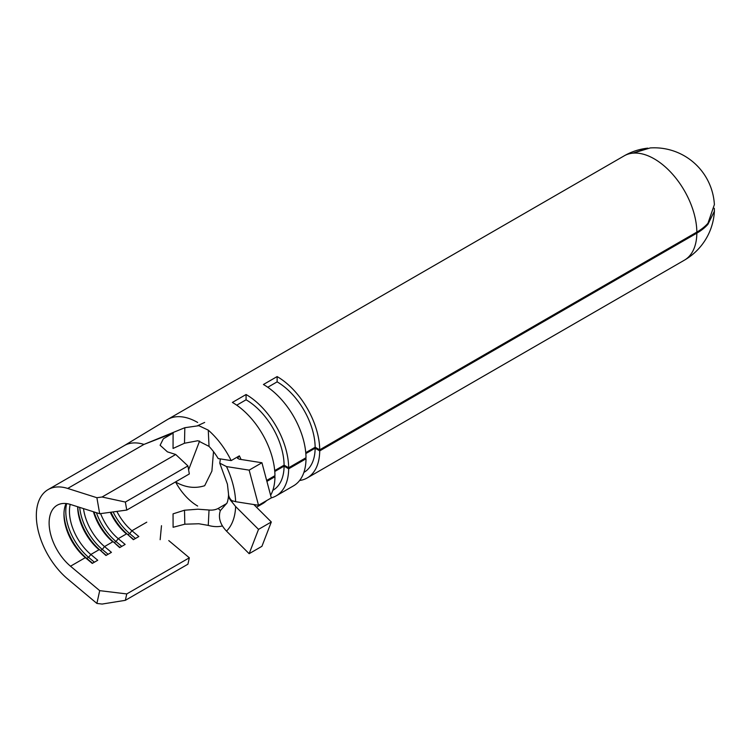 <?xml version="1.0" encoding="UTF-8"?>
<svg xmlns="http://www.w3.org/2000/svg" width="752" height="752" viewBox="0 0 752 752"><rect width="100%" height="100%" fill="white"/><g stroke="black" fill="none" stroke-linecap="round" stroke-linejoin="round"><path stroke-width="1.13" d="M197.663 506.049A42.14 24.327 60 0 1 175.583 481.994C185.302 487.54 194.994 488.781 204.676 485.717L211.895 471.109L213.512 451.651M204.676 422.427L197.767 425.613M197.663 422.464A60.226 34.771 -120 0 0 167.555 419.484L624.141 155.871A60.226 60.226 0 0 1 647.782 148.153L632.958 153.154L650.217 147.937A60.226 60.226 0 0 1 714.381 204.6L707.961 223.259A60.226 34.395 -0.5 0 1 696.841 232.095L319.713 449.818A60.226 34.771 -120 0 0 277.131 376.583L263.426 384.498A60.226 34.771 60 0 1 306.017 457.733L288.665 467.753A60.226 34.771 -120 0 0 246.073 394.518L232.377 402.423A60.226 34.771 60 0 1 274.959 475.659L266.659 480.453M167.555 419.484A60.226 34.771 -120 0 0 167.01 419.804L124.334 445.579A56.842 32.815 -120 0 1 124.371 445.56A56.842 32.815 -120 0 1 143.97 444.413L184.832 427.709L198.866 425.698L208.266 430.135L209.028 446.387L197.926 440.719L184.494 443.238L173.054 448.455L173.101 433.067L163.325 438.82L160.11 445.259L167.433 451.858L175.714 454.49L102.075 497.006L125.358 502.054L126.759 510.072L99.696 513.738L96.886 497.711L67.699 488.443A56.842 32.815 -120 0 0 48.109 489.59A56.842 32.815 -120 0 0 37.92 529.446A56.842 32.815 -120 0 0 67.699 578.993L96.886 603.433L99.696 590.649L70.509 566.209A38.756 22.372 60 0 1 50.205 532.425A38.756 22.372 60 0 1 57.152 505.25A38.756 22.372 60 0 1 70.509 504.47L99.696 513.738M209.028 446.387A42.14 24.327 60 0 1 218.202 458.57L220.355 458.908L219.781 463.166L226.512 466.578A66.684 38.502 60 0 1 235.639 501.687L231.729 500.625A24.543 14.015 179.5 0 1 228.495 493.763L227.414 484.147L219.763 463.176M274.057 476.185L274.959 476.721A60.226 34.771 60 0 1 270.617 495.314M266.631 500.597A60.226 34.771 60 0 1 262.486 503.765L256.507 507.215M274.959 476.721L266.904 481.374M222.432 525.949A60.226 34.771 60 0 1 208.266 525.394L198.866 523.759L184.832 524.2L173.101 527.284L173.054 513.851L184.494 510.223L197.926 509.198L209.028 510.016L208.266 525.394M271.303 497.88A60.226 34.771 -120 0 0 276.191 495.85A60.226 34.771 -120 0 0 288.665 468.806L284.096 466.108A53.768 31.039 60 0 1 272.957 490.257L272.826 490.332M305.115 458.25L306.017 458.786A60.226 34.771 60 0 1 293.543 485.83L276.191 495.85M306.017 458.786L288.665 468.806M299.606 480.509A60.226 34.771 -120 0 0 307.248 477.924A60.226 34.771 -120 0 0 319.713 450.88L315.144 448.183A53.768 31.039 60 0 1 304.015 472.331L303.883 472.406M705.771 225.534L707.961 224.265A60.226 35.147 -179.5 0 1 696.841 233.148L319.713 450.88M199.6 441.048L188.602 469.803M208.266 430.135A60.226 34.771 60 0 1 231.155 460.6L239.371 455.853A60.226 34.771 60 0 1 241.054 459.472M175.714 454.49L187.925 465.93L189.325 473.948L126.759 510.072M146.772 522.179L131.929 530.743A38.756 22.372 60 0 1 116.88 511.407M110.29 512.3A38.756 22.372 60 0 0 126.449 533.911L118.233 538.658A38.756 22.372 60 0 1 100.608 513.616M93.398 511.736A38.756 22.372 60 0 0 112.753 541.816L104.528 546.563A38.756 22.372 60 0 1 83.5 508.596M77.663 506.745A38.756 22.372 60 0 0 99.048 549.731L90.832 554.478A38.756 22.372 60 0 1 70.19 504.376M70.509 566.209L85.352 557.636L86.771 558.407L88.604 557.354L90.832 554.478L97.741 560.259L92.261 563.427L85.352 557.636A38.756 22.372 60 0 1 63.967 514.424A38.756 22.372 60 0 1 66.044 503.53M228.505 494.12A24.543 14.326 0.5 0 0 228.495 494.478A24.543 14.326 0.5 0 0 231.729 501.678L235.639 506.538A66.684 38.502 60 0 1 226.512 531.109C220.129 524.407 218.071 517.564 220.355 510.58L226.418 503.69L218.202 508.437A42.14 24.327 60 0 1 209.028 510.016M189.325 557.805L126.759 593.93L125.358 600.322L187.925 564.197L189.325 557.805L168.758 540.585M125.358 600.322L102.075 604.063L96.886 603.433M96.886 497.711L102.075 497.006M67.699 488.443L143.97 444.413L173.101 433.067M187.925 465.93L125.358 502.054M110.92 512.215A41.332 23.867 60 0 0 127.878 534.681L133.358 539.692L138.838 536.533L131.929 530.743L129.701 533.629A41.332 23.867 60 0 1 113.11 511.915M119.963 547.428L114.172 542.587L116.005 541.534L118.233 538.658L125.142 544.439L119.662 547.606L114.172 542.587A41.332 23.867 60 0 1 93.972 511.915M106.258 555.343L100.477 550.502L102.3 549.449L104.528 546.563L111.437 552.353L105.957 555.512L100.477 550.502A41.332 23.867 60 0 1 77.738 506.763M99.696 590.649L126.759 593.93M184.494 443.238L184.832 427.709M184.832 524.2L184.494 510.223M220.355 510.58L218.202 508.437M315.144 448.183L305.829 453.559M284.096 466.108L274.771 471.495M232.838 501.039L231.729 501.678M305.754 452.666L315.144 447.243L319.713 449.818M274.696 470.592L284.096 465.168L288.665 467.753M707.961 224.265L714.4 211.18L714.306 208.313M220.355 458.908L231.155 460.6M226.512 531.109L249.147 553.688L258.519 529.37L235.639 506.538M253.819 504.545L271.312 521.982L261.931 546.309L249.147 553.688M271.312 521.982L258.519 529.37M235.639 501.687L258.519 505.278L271.312 497.899L261.931 462.753L249.147 470.132L226.512 466.578M261.931 462.753L239.305 459.199L237.547 458.297L239.371 455.853M258.519 505.278L249.147 470.132M267.778 387.261L277.131 381.866L277.131 376.583M277.131 381.866A53.768 31.039 60 0 1 315.144 447.243M236.72 405.196L246.073 399.791L246.073 394.518M246.073 399.791A53.768 31.039 60 0 1 284.096 465.168M94.385 562.195L88.604 557.354A41.332 23.867 60 0 1 66.655 503.596M92.552 563.248L86.771 558.407A41.332 23.867 60 0 1 63.976 513.39M108.081 554.29L102.3 549.449A41.332 23.867 60 0 1 79.693 507.384M121.786 546.375L116.005 541.534A41.332 23.867 60 0 1 96.416 512.695M135.482 538.47L129.701 533.629L127.878 534.681L133.659 539.522M696.841 233.148A60.226 34.771 60 0 1 684.367 260.192A60.226 60.226 0 0 0 714.4 211.18M624.141 155.871A60.226 34.771 60 0 1 632.958 153.154A60.226 34.771 60 0 1 654.249 158.86A60.226 34.771 60 0 1 696.841 232.095M307.248 477.924L684.367 260.192M124.371 445.56L48.109 489.59M228.495 494.478C228.721 495.201 228.016 501.368 226.794 503.342L226.568 503.69M160.157 539.701L161.492 525.704"/></g></svg>
